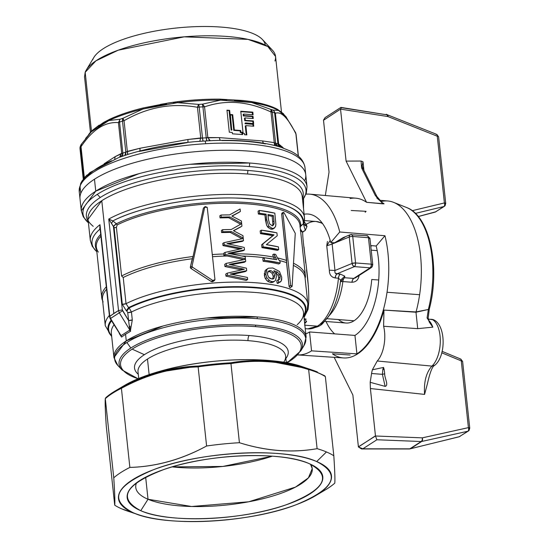 <?xml version="1.0" encoding="UTF-8"?>
<svg xmlns="http://www.w3.org/2000/svg" width="549" height="549" viewBox="0 0 549 549"><rect width="100%" height="100%" fill="white"/><g stroke="black" fill="none" stroke-linecap="round" stroke-linejoin="round"><path stroke-width="0.82" d="M319.868 492.927L319.868 492.927A119.332 36.412 173.9 0 0 334.773 483.161C335.137 480.389 334.815 471.255 333.819 455.766A119.332 36.412 173.9 0 0 326.442 451.951A119.332 36.412 173.9 0 0 317.102 448.677A119.332 36.412 -6.1 0 1 326.442 451.951L316.691 461.558A107.11 32.686 173.9 0 0 170.718 464.145A107.11 32.686 173.9 0 0 133.277 512.773C108.51 499.988 115.269 485.632 153.555 469.704C200.275 451.257 285.501 447.003 316.691 461.558C341.457 474.336 334.698 488.699 296.412 504.627C249.692 523.073 164.467 527.328 133.277 512.773L122.098 509.012A119.332 36.412 -6.1 0 1 114.72 505.197C115.084 502.479 114.768 493.345 113.76 477.802A119.332 36.412 -6.1 0 1 129.866 467.425C156.156 466.698 181.733 459.554 206.596 446.001A119.332 36.412 -6.1 0 1 239.419 442.714C266.025 451.127 291.917 453.117 317.102 448.677L308.641 369.525A119.332 36.412 -6.1 0 1 317.981 372.798A119.332 36.412 -6.1 0 1 325.358 376.614L324.631 375.729L311.791 369.882A118.749 36.234 173.9 0 0 308.229 368.77A118.749 36.234 -6.1 0 1 311.791 369.882A118.749 36.234 -6.1 0 1 317.377 371.982A118.749 36.234 173.9 0 0 311.791 369.882L301.929 366.588A107.378 32.768 173.9 0 0 160.637 371.083A107.378 32.768 -6.1 0 1 301.929 366.588C271.487 355.793 206.328 357.886 160.72 371.042A1.167 0.535 74.4 0 0 160.637 371.083A107.378 32.768 173.9 0 0 124.294 385.57A107.378 32.768 -6.1 0 1 160.637 371.083A1.167 0.535 -105.6 0 1 160.72 371.042A1.167 0.535 -105.6 0 1 160.816 371.035M325.358 376.614L333.819 455.766L325.358 376.614A119.332 36.412 173.9 0 0 317.981 372.798A119.332 36.412 173.9 0 0 308.641 369.525L317.102 448.677C291.883 453.049 265.991 451.058 239.419 442.714A119.332 36.412 173.9 0 0 206.596 446.001C181.698 459.499 156.122 466.643 129.866 467.425A119.332 36.412 173.9 0 0 113.76 477.802L105.305 398.649A119.332 36.412 -6.1 0 1 121.404 388.273L129.866 467.425L121.411 388.321C146.288 374.823 171.864 367.679 198.141 366.897L206.596 446.001L198.141 366.897C171.885 367.672 146.309 374.816 121.411 388.321L121.404 388.273A119.332 36.412 173.9 0 0 105.305 398.649L105.827 397.634A118.749 36.234 -6.1 0 1 115.345 390.874A118.749 36.234 -6.1 0 1 121.631 387.45L121.631 387.457C146.501 373.993 172.07 366.856 198.347 366.032A118.749 36.234 -6.1 0 1 230.559 362.807L230.957 363.562A119.332 36.412 173.9 0 0 198.141 366.849L198.347 366.032L198.141 366.849A119.332 36.412 -6.1 0 1 230.957 363.562L239.419 442.714L230.964 363.61C256.157 359.231 282.049 361.221 308.648 369.573C282.069 361.221 256.177 359.231 230.964 363.61L230.559 362.807A118.749 36.234 173.9 0 0 198.347 366.032L158.551 372.215M148.024 499.261L145.663 477.17L148.024 499.261A88.746 27.079 173.9 0 0 255.779 500.365A88.746 27.079 173.9 0 0 310.508 464.214L312.251 468.613L308.421 477.85L295.486 487.1L248.704 501.786L191.546 506.501L148.024 499.261L140.75 510.687L148.024 499.261A88.746 27.079 -6.1 0 1 135.768 487.478A88.746 27.079 -6.1 0 1 136.543 482.804A88.746 27.079 173.9 0 0 148.024 499.261M309.211 463.644A98.374 30.017 -6.1 0 1 316.622 467.7A98.374 30.017 -6.1 0 1 267.246 510.289A98.374 30.017 -6.1 0 1 140.75 510.687C168.447 523.52 242.452 520.527 286.153 504.799C325.083 489.818 332.769 476.1 309.211 463.644C281.513 450.804 207.515 453.803 163.815 469.532C124.884 484.513 117.198 498.231 140.75 510.687A98.374 30.017 -6.1 0 1 131.3 487.505A98.374 30.017 -6.1 0 1 213.232 458.346A98.374 30.017 -6.1 0 1 309.211 463.644M105.305 398.649L105.312 398.698C104.948 401.463 105.264 410.597 106.266 426.093L106.266 426.093C105.264 410.604 104.948 401.477 105.312 398.698L113.76 477.802C114.762 493.29 115.077 502.417 114.72 505.197L106.266 426.093L114.72 505.197A119.332 36.412 173.9 0 0 122.098 509.012A119.332 36.412 173.9 0 0 127.711 511.126A119.332 36.412 -6.1 0 1 122.098 509.012L133.277 512.773A107.11 32.686 173.9 0 0 138.314 514.667A107.11 32.686 173.9 0 0 315.503 495.733A107.11 32.686 173.9 0 0 316.691 461.558L326.442 451.951A119.332 36.412 -6.1 0 1 333.819 455.766C334.821 471.33 335.144 480.464 334.773 483.161A119.332 36.412 -6.1 0 1 325.118 490.031L315.503 495.733M139.233 379.036L121.631 387.45A118.749 36.234 173.9 0 0 115.345 390.874L105.827 397.634M272.311 456.171L222.77 466.451L172.173 466.876A86.152 26.29 173.9 0 0 272.311 456.171M106.259 426.038L106.259 426.045C105.339 412.676 105.017 403.481 105.312 398.45M265.256 45.087L265.256 45.087A87.023 26.558 173.9 0 0 182.316 27.45A87.023 26.558 173.9 0 0 92.788 59.587M120.204 388.184A107.378 32.768 -6.1 0 1 124.294 385.57L115.345 390.874M248.889 360.775L230.559 362.807C255.8 358.47 281.692 360.46 308.229 368.77L268.166 360.947M86.275 70.073L93.783 57.556A87.023 26.558 -6.1 0 1 175.92 28.061A87.023 26.558 -6.1 0 1 262.436 39.528L272.414 50.185A96.048 29.31 173.9 0 0 176.929 37.524A96.048 29.31 173.9 0 0 86.275 70.073A96.048 29.31 173.9 0 0 85.177 72.324L95.903 60.85L118.234 50.185L184.224 36.831L247.99 39.377L267.823 46.528L275.55 56.458L281.479 111.962M274.912 61.014A96.048 29.31 173.9 0 0 272.414 50.185M91.463 131.156L85.177 72.324L91.463 131.156M90.455 132.247L84.539 76.874L85.177 72.324M166.498 104.015L142.953 109.004L143.227 107.947A101.119 30.854 173.9 0 0 109.429 119.394A101.119 30.854 -6.1 0 1 143.227 107.947A4.66 1.798 -103.8 0 1 142.953 109.004A102.059 31.142 173.9 0 0 108.839 120.56A4.66 3.328 64.8 0 0 109.429 119.394L103.823 122.303L109.429 119.394L108.839 120.56L98.099 126.455M88.43 134.958A101.119 30.854 -6.1 0 1 91.992 130.628A4.66 4.138 -134.5 0 1 91.244 131.897A102.059 31.142 173.9 0 0 89.933 133.27A102.059 31.142 -6.1 0 1 91.244 131.897L91.992 130.628A101.119 30.854 173.9 0 0 88.43 134.958M89.679 133.558A102.059 31.142 173.9 0 0 89.357 133.935A102.059 31.142 -6.1 0 1 89.679 133.558L89.398 133.887M283.51 113.767L277.568 109.375A101.119 30.854 173.9 0 0 251.051 101.524L243.372 100.536L220.094 99.143A101.119 30.854 173.9 0 0 199.047 99.678A101.119 30.854 173.9 0 0 177.444 101.682L160.404 104.358M99.191 125.117L91.992 130.628L103.816 122.297M226.744 100.062L220.533 100.124L220.094 99.143A4.66 1.592 -89.4 0 0 220.533 100.124A102.059 31.142 173.9 0 0 199.294 100.659A102.059 31.142 173.9 0 0 177.492 102.684L177.444 101.682A101.119 30.854 -6.1 0 1 199.047 99.678A101.119 30.854 -6.1 0 1 220.094 99.143L243.372 100.529L251.051 101.524A101.119 30.854 -6.1 0 1 277.568 109.375A4.66 4.056 -61.6 0 0 278.549 110.445A102.059 31.142 173.9 0 0 251.785 102.519A4.66 2.937 99 0 1 251.051 101.524L251.785 102.519L234.464 100.426M143.227 107.947L168.056 103.047L177.444 101.682L177.492 102.684L173.388 103.068M94.092 129.365L91.244 131.897L85.562 138.458M197.667 106.561L197.462 107.288C172.05 102.69 147.578 107.165 124.047 120.718L122.99 118.241L142.96 109.025L122.99 118.241A107.782 32.892 173.9 0 0 120.066 119.229L108.839 120.56A102.059 31.142 -6.1 0 1 142.953 109.004L177.492 102.69A102.059 31.142 -6.1 0 1 199.294 100.659A102.059 31.142 -6.1 0 1 220.533 100.124L202.396 104.166A107.782 32.892 173.9 0 0 200.557 104.269A107.782 32.892 173.9 0 0 198.711 104.385L177.492 102.69L198.711 104.385L199.184 107.076A4.66 1.421 173.9 0 0 198.319 107.158A4.66 1.421 173.9 0 0 197.462 107.288L198.354 104.914M280.855 111.859L278.549 110.445L286.132 116.923M286.4 117.266L283.401 113.972M245.286 125.996L246.24 134.869L245.286 125.996L245.856 125.625L246.851 134.917L244.504 134.731L244.36 133.373L243.111 133.277L240.757 111.227L252.828 112.154L253.103 114.762L243.715 114.041L243.88 115.551L253 116.251L253.247 118.536L245.032 117.905L245.293 120.327L253.377 120.952L253.652 123.559L245.568 122.935L245.616 123.347L253.487 123.95L253.727 126.229L245.856 125.625L245.286 125.996M252.917 124.314L253.116 126.188L252.917 124.314L253.487 123.95L252.917 124.314L245.046 123.71L252.917 124.314M244.998 123.305L245.046 123.71L245.616 123.347L245.046 123.71L244.998 123.305L245.568 122.935L244.998 123.305M252.808 121.315L253.041 123.511L252.808 121.315L253.377 120.952L252.808 121.315L244.724 120.698L252.808 121.315M244.463 118.268L244.724 120.698L245.293 120.327L244.724 120.698L244.463 118.268L245.032 117.905L244.463 118.268M252.437 116.621L252.636 118.488L252.437 116.621L253 116.251L252.437 116.621L243.31 115.921L252.437 116.621M243.145 114.405L243.31 115.921L243.88 115.551L243.31 115.921L243.145 114.405L243.715 114.041L243.145 114.405M252.259 112.518L252.492 114.714L252.259 112.518L252.828 112.154L252.259 112.518L240.798 111.639L252.259 112.518M232.138 115.064L233.778 130.381L240.153 130.868L240.332 132.563L241.841 132.673L242.04 134.546L241.841 132.673L242.411 132.309L242.658 134.594L232.419 133.805L232.275 132.446L229.304 132.213L226.95 110.164L229.633 110.37L231.705 129.811L230.36 114.515L232.707 114.693L234.348 130.017L233.778 130.381L232.138 115.064L232.707 114.693L230.402 114.926L232.138 115.064M231.143 130.182L232.001 129.832L231.143 130.182L231.705 129.811L231.143 130.182L229.063 110.74L231.143 130.182M226.991 110.582L229.633 110.37L226.991 110.582M296.048 134.436A4.66 1.421 173.9 0 0 296.069 134.237A4.66 1.421 173.9 0 0 296.055 134.169A4.66 1.421 173.9 0 0 295.904 133.915C288.101 117.973 281.26 111.09 275.385 113.272L273.203 110.109L278.549 110.466L273.203 110.109A107.782 32.892 173.9 0 0 270.911 109.429L251.785 102.526A102.059 31.142 -6.1 0 1 278.549 110.445L286.352 117.28M122.99 118.241L124.047 120.718A4.66 1.421 173.9 0 0 123.237 120.897A4.66 1.421 173.9 0 0 122.502 121.109L122.99 118.241A4.66 2.56 71.7 0 0 122.502 121.109A109.148 33.304 173.9 0 0 119.545 122.104A4.66 2.683 -109.2 0 1 120.066 119.229A107.782 32.892 -6.1 0 1 122.99 118.241M119.579 120.519L119.545 122.104A4.66 1.421 173.9 0 0 118.927 122.358A4.66 1.421 173.9 0 0 118.433 122.626L120.066 119.229L118.433 122.626C105.003 121.576 92.541 129.605 81.026 146.72L81.485 144.092L81.026 146.72A4.66 1.421 173.9 0 0 80.676 147.002A4.66 1.421 173.9 0 0 80.477 147.283L81.115 144.579A4.66 4.371 23.3 0 1 81.128 144.559M81.225 144.401L91.251 131.911L108.832 120.567L120.066 119.229M81.266 144.346L80.785 145.19A4.66 4.371 23.3 0 0 80.477 147.283A109.148 33.304 173.9 0 0 80.236 147.88A109.148 33.304 173.9 0 0 80.024 148.477A4.66 4.392 -162 0 1 80.202 146.741L80.785 145.19M80.209 146.741L80.024 148.477A4.66 1.421 173.9 0 0 80.003 148.669A4.66 1.421 173.9 0 0 80.017 148.745A4.66 1.421 -6.1 0 1 80.003 148.669A4.66 1.421 -6.1 0 1 80.024 148.477A109.148 33.304 -6.1 0 1 80.236 147.88A109.148 33.304 -6.1 0 1 80.477 147.283A4.66 1.421 -6.1 0 1 80.676 147.002A4.66 1.421 -6.1 0 1 81.026 146.72C92.52 129.626 104.989 121.59 118.433 122.626A4.66 1.421 -6.1 0 1 118.927 122.358A4.66 1.421 -6.1 0 1 119.545 122.104A109.148 33.304 -6.1 0 1 122.502 121.109A4.66 1.421 -6.1 0 1 123.237 120.897A4.66 1.421 -6.1 0 1 124.047 120.718C147.537 107.179 172.009 102.697 197.462 107.288A4.66 1.421 -6.1 0 1 198.319 107.158A4.66 1.421 -6.1 0 1 199.184 107.076A4.66 0.597 -93.7 0 0 198.711 104.385A107.782 32.892 -6.1 0 1 200.557 104.269A107.782 32.892 -6.1 0 1 202.396 104.166L220.54 100.138L251.765 102.519L270.911 109.429A107.782 32.892 -6.1 0 1 273.203 110.109L275.385 113.272A4.66 1.421 173.9 0 0 275.07 113.053A4.66 1.421 173.9 0 0 274.617 112.868L274.171 111.31M273.203 110.109A4.66 3.623 107.2 0 1 274.617 112.868A4.66 1.421 -6.1 0 1 275.07 113.053A4.66 1.421 -6.1 0 1 275.385 113.272L278.659 143.948L283.6 148.189L278.659 143.948L275.385 113.272C281.253 111.083 288.088 117.966 295.904 133.915L298.272 156.067L295.904 133.915A4.66 1.421 -6.1 0 1 296.055 134.169A4.66 1.421 -6.1 0 1 296.069 134.237L295.527 132.508M278.659 143.948L281.225 147.386L280.182 147.05L277.924 143.845A109.148 33.304 173.9 0 0 275.605 143.159L272.297 112.181A109.148 33.304 -6.1 0 1 274.617 112.868L277.924 143.845L278.659 143.948L277.924 143.845L274.617 112.868A109.148 33.304 173.9 0 0 272.297 112.181A4.66 3.527 -74.2 0 0 270.911 109.429L272.297 112.181A4.66 1.421 173.9 0 0 271.686 112.051A4.66 1.421 173.9 0 0 270.973 111.962L270.911 109.429L270.973 111.962C247.887 101.194 225.749 99.493 204.557 106.863L204.235 106.218M240.901 132.192L242.411 132.309L240.332 132.563L240.901 132.192L240.332 132.563L240.153 130.868L240.723 130.504L240.901 132.192L240.723 130.504L240.153 130.868L233.778 130.381L234.348 130.017L240.723 130.504L234.348 130.017L232.707 114.693L230.36 114.515L231.705 129.811L229.633 110.37L226.95 110.164L229.304 132.213L232.275 132.446L232.419 133.805L242.658 134.594L242.411 132.309L240.901 132.192M202.993 104.605L204.557 106.863A4.66 1.421 173.9 0 0 203.761 106.829A4.66 1.421 173.9 0 0 202.917 106.849L202.396 104.166A4.66 0.748 86.9 0 1 202.917 106.849A109.148 33.304 173.9 0 0 201.051 106.959A109.148 33.304 173.9 0 0 199.184 107.076L202.499 138.053L200.742 137.964L197.462 107.288L200.742 137.964L187.971 139.473L139.926 148.264L187.971 139.473L202.499 138.053L199.184 107.076A109.148 33.304 -6.1 0 1 201.051 106.959A109.148 33.304 -6.1 0 1 202.917 106.849A4.66 1.421 -6.1 0 1 203.761 106.829A4.66 1.421 -6.1 0 1 204.557 106.863C225.714 99.493 247.853 101.194 270.973 111.962A4.66 1.421 -6.1 0 1 271.686 112.051A4.66 1.421 -6.1 0 1 272.297 112.181L275.605 143.159L274.253 142.644L270.973 111.962L274.253 142.644L262.69 140.949A4.66 2.299 -85.6 0 0 263.348 143.179M139.933 150.845L139.906 150.975A4.66 1.057 79.6 0 0 139.926 148.264L127.327 151.4L124.047 120.718L127.327 151.4L125.81 152.08L122.502 121.109L125.81 152.08A109.148 33.304 173.9 0 0 122.852 153.082L119.545 122.104L122.852 153.082L121.706 153.301L118.433 122.626L121.706 153.301L115.16 156.657L104.09 163.787L115.16 156.657L122.852 153.082A109.148 33.304 -6.1 0 1 125.81 152.08L139.926 148.264L139.995 150.302M188.039 141.477A4.66 1.057 -100.4 0 1 187.971 142.074M114.858 158.819A4.66 3.788 -122.8 0 1 114.727 159.08L115.16 156.657M84.306 177.402L81.026 146.72L84.306 177.402L83.784 178.253L80.477 147.283L83.784 178.253A109.148 33.304 173.9 0 0 83.572 178.782A109.148 33.304 -6.1 0 1 83.784 178.253L87.216 174.857L84.368 177.807L84.306 177.402M83.304 179.132L80.024 148.477L83.304 179.132M220.101 140.16A4.66 2.299 94.4 0 1 219.744 139.59M213.691 140.523L206.952 140.908L206.225 137.826L219.223 137.614L262.69 140.949L219.223 137.614L207.831 137.545L204.557 106.863L207.831 137.545L206.225 137.826L202.917 106.849L206.225 137.826A109.148 33.304 173.9 0 0 204.365 137.936A109.148 33.304 173.9 0 0 202.499 138.053L203.144 141.134L199.774 141.319L200.742 137.964L199.774 141.319L195.828 141.594M243.111 133.277L244.36 133.373L244.504 134.731L246.851 134.917L245.856 125.625L253.727 126.229L253.487 123.95L245.616 123.347L245.568 122.935L253.652 123.559L253.377 120.952L245.293 120.327L245.032 117.905L253.247 118.536L253 116.251L243.88 115.551L243.715 114.041L253.103 114.762L252.828 112.154L240.757 111.227L243.111 133.277M149.143 374.603L147.482 359.039A74.218 22.646 -6.1 0 1 248.045 340.641A74.218 22.646 -6.1 0 1 285.617 356.095A74.218 22.646 173.9 0 0 248.045 340.641A74.218 22.646 173.9 0 0 147.482 359.039L149.143 374.603M138.019 371.865A74.218 22.646 -6.1 0 1 147.482 359.039A74.218 22.646 173.9 0 0 138.019 371.865L138.725 378.494M187.902 142.356L187.971 139.473M187.195 142.63L139.151 151.421M129.873 153.809L127.663 154.509L127.327 151.4L127.766 153.446M121.151 155.683L119.407 157.309L121.803 156.492A111.474 34.017 -6.1 0 1 124.822 155.47L127.663 154.509L124.822 155.47L125.81 152.08A4.66 2.56 -108.3 0 1 124.822 155.47A111.474 34.017 173.9 0 0 121.803 156.492A4.66 2.683 70.8 0 0 122.852 153.082L121.803 156.492L119.407 157.309L121.706 153.301M111.591 160.754C100.076 165.757 91.916 171.013 87.119 176.524M82.666 180.978L81.897 182.199M282.117 146.707L282.378 147.763M274.5 144.703L274.253 142.644L275.605 143.159L277.815 146.35A111.474 34.017 -6.1 0 1 280.182 147.05A111.474 34.017 173.9 0 0 277.815 146.35A4.66 3.527 105.8 0 1 275.605 143.159A109.148 33.304 -6.1 0 1 277.924 143.845A4.66 3.623 -72.8 0 0 280.182 147.05L281.273 147.407L279.695 146.24M263.232 142.96L262.69 140.949L274.253 142.644L275.44 145.705L277.815 146.35L275.79 145.794M265.435 143.9C252.842 141.567 238.348 140.448 221.968 140.558M219.223 137.614L220.286 140.366M207.831 137.545L210.198 140.695L208.757 139.638M195.636 141.608L203.144 141.134A111.474 34.017 -6.1 0 1 205.052 141.018A111.474 34.017 -6.1 0 1 206.952 140.908A111.474 34.017 173.9 0 0 205.052 141.018A111.474 34.017 173.9 0 0 203.144 141.134A4.66 0.597 86.3 0 1 202.499 138.053A109.148 33.304 -6.1 0 1 204.365 137.936A109.148 33.304 -6.1 0 1 206.225 137.826A4.66 0.748 -93.1 0 0 206.952 140.908L213.863 140.517M249.102 335.528A4.66 2.299 -85.6 0 0 248.045 340.641A4.66 2.299 94.4 0 1 249.102 335.528A77.285 23.58 -6.1 0 1 285.871 358.49A77.285 23.58 173.9 0 0 249.102 335.528A77.285 23.58 173.9 0 0 144.38 354.695A77.285 23.58 -6.1 0 1 249.102 335.528M138.273 374.26A77.285 23.58 -6.1 0 1 144.38 354.695A77.285 23.58 173.9 0 0 138.273 374.26M283.668 362.265A74.218 22.646 173.9 0 0 285.617 356.095L286.324 362.717M127.663 154.509L130.01 153.768M205.052 141.018A4.076 0.59 86.6 0 1 205.649 143.714A113.513 34.635 173.9 0 0 79.996 186.269A113.513 34.635 173.9 0 0 79.241 191.649A113.513 34.635 -6.1 0 1 79.996 186.269A113.513 34.635 -6.1 0 1 205.649 143.714A4.076 0.59 -93.4 0 0 205.052 141.018M304.99 180.072A113.513 34.635 173.9 0 0 305.745 174.692L304.983 167.527A113.513 34.635 173.9 0 0 205.649 143.714A113.513 34.635 -6.1 0 1 304.983 167.527C303.837 160.569 299.006 155.093 290.483 151.085L281.218 147.379M289.604 361.221A90.818 27.711 -6.1 0 1 286.955 362.834A90.818 27.711 173.9 0 0 289.604 361.221L286.283 362.333L289.604 361.221A90.818 27.711 173.9 0 0 255.21 326.607A90.818 27.711 -6.1 0 1 289.604 361.221M138.135 378.741A90.818 27.711 -6.1 0 1 132.144 349.123L144.38 354.695L132.144 349.123A90.818 27.711 -6.1 0 1 255.21 326.607A2.91 1.441 -85.6 0 0 255.779 325.159A92.211 28.136 -6.1 0 1 300.79 350.893A92.211 28.136 173.9 0 0 255.779 325.159A2.91 1.441 94.4 0 1 255.21 326.607A90.818 27.711 173.9 0 0 132.144 349.123A90.818 27.711 173.9 0 0 138.135 378.741M138.959 173.676L95.752 191.155L94.476 179.2A113.513 34.635 -6.1 0 1 219.737 150.337A113.513 34.635 -6.1 0 1 305.745 174.692A113.513 34.635 173.9 0 0 219.737 150.337A113.513 34.635 173.9 0 0 94.476 179.2A113.513 34.635 173.9 0 0 80.765 193.44L79.996 186.269L80.765 193.44A113.513 34.635 173.9 0 0 80.01 198.82A113.513 34.635 -6.1 0 1 80.765 193.44A113.513 34.635 -6.1 0 1 94.476 179.2L95.752 191.155L81.293 210.802M111.33 333.071A96.631 29.488 -6.1 0 1 113.986 324.871A96.631 29.488 173.9 0 0 111.33 333.071L113.952 357.584A96.631 29.488 -6.1 0 1 126.27 340.881L113.952 357.584L117.781 365.387A96.102 29.323 -6.1 0 1 126.894 342.501A96.102 29.323 173.9 0 0 117.781 365.387L122.091 369.992A92.211 28.136 -6.1 0 1 130.834 348.025A92.211 28.136 -6.1 0 1 255.779 325.159A92.211 28.136 173.9 0 0 130.834 348.025L126.894 342.501A96.102 29.323 -6.1 0 1 257.117 318.667A96.102 29.323 -6.1 0 1 304.029 345.486A96.102 29.323 173.9 0 0 257.117 318.667A96.102 29.323 173.9 0 0 126.894 342.501L130.834 348.025A92.211 28.136 173.9 0 0 122.091 369.992L138.08 378.762M272.18 216.34L272.908 224.342L272.229 225.927L272.908 224.342L272.18 216.34A102.409 31.252 173.9 0 0 268.07 215.51A102.409 31.252 -6.1 0 1 272.18 216.34L273.388 215.565L272.18 216.34M269.408 271.549L272.009 273.182L273.258 276.339L272.647 279.125L273.258 276.339L272.009 273.182L269.408 271.549L267.816 271.707L269.408 271.549L270.849 270.623L269.408 271.549M302.403 198.155A113.513 34.635 173.9 0 0 302.705 197.805A113.513 34.635 -6.1 0 1 302.403 198.155M118.653 157.577L89.823 172.606L82.268 180.594L80.682 183.448L79.241 191.649L81.286 210.775A113.513 34.635 -6.1 0 1 95.752 191.155A113.513 34.635 -6.1 0 1 249.569 163.005A4.66 2.299 94.4 0 1 249.232 166.553A112.147 34.223 -6.1 0 1 302.581 199.884A112.147 34.223 173.9 0 0 249.232 166.553A4.66 2.299 -85.6 0 0 249.569 163.005A113.513 34.635 -6.1 0 1 307.021 186.646A113.513 34.635 173.9 0 0 249.569 163.005L190.27 164.288M121.549 337.065L119.277 333.538L121.549 337.065L121.055 335.672L121.549 337.065L125.563 334.245L121.549 337.065M120.972 335.72L110.205 318.681L110.541 318.447L121.055 335.672L129.818 330.024L119.298 312.8L122.633 310.755L128.583 320.506L129.818 330.024L130.038 326.216M273.429 225.152L274.109 223.567L273.388 215.565A104.777 31.972 173.9 0 0 267.96 214.508L268.543 219.977L269.689 223.958L271.879 225.495L269.689 223.958L268.543 219.977L267.96 214.508A104.777 31.972 -6.1 0 1 273.388 215.565L273.965 220.979L272.764 221.755L273.965 220.979L274.109 223.567L272.908 224.342L274.109 223.567L273.429 225.152L271.879 225.495L272.935 225.447M268.708 271.048L267.692 272.304L267.425 274.39L268.626 277.211L271.631 278.94L274.088 278.199L271.631 278.94L269.813 278.274L268.633 277.211L267.425 274.39L268.125 271.577L269.25 270.781L270.849 270.623L273.457 272.249L272.009 273.182L273.457 272.249L274.713 275.399L273.258 276.339L274.713 275.399L274.095 278.185L272.647 279.125L273.594 278.638M249.232 166.553A112.147 34.223 173.9 0 0 97.269 194.36A112.147 34.223 173.9 0 0 88.423 222.77A112.147 34.223 -6.1 0 1 97.269 194.36L100.268 197.496A109.052 33.276 173.9 0 0 88.279 221.419A109.052 33.276 -6.1 0 1 100.268 197.496L97.269 194.36A112.147 34.223 -6.1 0 1 249.232 166.553M126.819 311.098L129.132 307.955L131.444 311.997L127.739 312.587L126.819 311.098L127.739 312.587A2.91 0.885 173.9 0 0 129.729 312.491A2.91 0.885 173.9 0 0 131.444 311.997L132.295 319.916A2.91 0.885 -6.1 0 1 130.58 320.41A2.91 0.885 -6.1 0 1 128.583 320.506L127.739 312.587L128.583 320.506L132.295 319.916L131.444 311.997L129.132 307.955L126.819 311.098L126.277 310.734L126.819 311.098M130.662 331.136L130.285 331.431L129.818 330.024L130.285 331.431L125.563 334.245L130.285 331.431L132.295 319.916M163.053 326.003L126.27 340.881A96.631 29.488 -6.1 0 1 257.207 316.924A2.91 1.441 94.4 0 1 257.117 318.667A2.91 1.441 -85.6 0 0 257.207 316.924A96.631 29.488 -6.1 0 1 306.122 337.045A96.631 29.488 173.9 0 0 257.207 316.924L206.726 318.015M111.619 335.727A98.957 30.195 -6.1 0 1 111.522 320.836A98.957 30.195 173.9 0 0 111.619 335.727M222.592 229.688A104.777 31.972 -6.1 0 1 231.211 229.537L241.677 223.656L241.944 226.167L233.414 230.697L242.96 235.651L243.221 238.081L231.431 231.623A104.777 31.972 173.9 0 0 222.819 231.781L222.592 229.688L222.819 231.781L231.431 231.623L243.221 238.081L242.96 235.651L233.414 230.697L241.944 226.167L241.677 223.656L231.211 229.537L222.592 229.688L221.377 230.477L222.592 229.688M275.447 226.867L275.879 224.328L274.823 213.142L259.224 210.459L258.057 211.214L258.359 214.021L259.526 213.266L258.359 214.021A102.409 31.252 -6.1 0 1 264.927 214.961L266.107 214.199L264.927 214.961L265.51 220.403L266.69 219.641L265.51 220.403L266.594 225.159L267.583 226.874L268.742 226.078L267.562 226.84L266.594 225.159L264.927 214.961L258.359 214.021L258.057 211.214L259.224 210.459A104.777 31.972 -6.1 0 1 274.823 213.142L275.879 224.328L275.523 226.675L273.622 228.405L272.249 228.405L268.742 226.078L266.69 219.641L266.107 214.199A104.777 31.972 173.9 0 0 259.526 213.266L259.224 210.459L259.526 213.266L266.107 214.199L266.69 219.641L268.742 226.078L272.249 228.405L271.055 229.173L267.583 226.874L268.653 227.979M261.331 230.182A104.777 31.972 -6.1 0 1 276.929 232.865L277.238 235.747L266.354 244.655A104.777 31.972 -6.1 0 1 278.425 246.878L278.714 249.569A104.777 31.972 173.9 0 0 263.115 246.885L262.806 244.003L274.04 234.862A104.777 31.972 173.9 0 0 261.619 232.872L261.331 230.182L261.619 232.872L274.04 234.862L262.806 244.003L263.115 246.885L278.714 249.569L277.499 250.351L261.948 247.633L263.115 246.885L261.948 247.633L261.64 244.751L274.04 234.862L272.839 235.638L260.452 233.62L261.619 232.872L260.452 233.62L260.164 230.93L261.331 230.182L260.164 230.93L260.452 233.62A102.409 31.252 -6.1 0 1 272.839 235.638L261.64 244.751L261.948 247.633A102.409 31.252 -6.1 0 1 277.499 250.351L278.714 249.569L278.425 246.878L266.354 244.655L277.238 235.747L276.929 232.865L261.331 230.182M221.027 215.03A104.777 31.972 -6.1 0 1 229.64 214.879L240.112 208.997L240.38 211.509L231.843 216.038L241.395 220.993L241.649 223.422L229.866 216.965A104.777 31.972 173.9 0 0 221.247 217.116L221.027 215.03L221.247 217.116L229.866 216.965L241.649 223.422L241.395 220.993L231.843 216.038L240.38 211.509L240.112 208.997L229.64 214.879L221.027 215.03L219.813 215.812L221.027 215.03M289.097 286.503L290.654 285.377L289.083 286.393L281.658 213.993L282.934 213.17L290.654 285.377L291.883 286.702L292.137 286.159L295.266 233.346L284.114 212.82L295.266 233.346L292.137 286.159L290.654 285.377L282.934 213.17L284.114 212.82L283.188 212.346L282.934 213.17L281.658 213.993L281.953 213.149M226.195 263.41L245.485 259.252L245.712 261.386L229.187 264.357L246.432 268.166L246.7 270.678L230.223 274.061L247.421 277.417L247.647 279.503L227.451 275.173L227.238 273.155L244.298 269.298L226.428 265.558L226.195 263.41L224.706 264.371L226.195 263.41L226.428 265.558L224.932 266.519L224.706 264.371L224.932 266.519L226.428 265.558L242.006 268.777L240.565 269.703L224.932 266.519L240.565 269.703L242.006 268.777L244.298 269.298L227.238 273.155L225.749 274.116L227.238 273.155L227.451 275.173L225.962 276.133L225.749 274.116L225.962 276.133L227.451 275.173L247.647 279.503L246.22 280.422L225.962 276.133L246.22 280.422L247.647 279.503L247.421 277.417L230.223 274.061L237.216 272.736L235.761 273.67L232.44 274.39L235.761 273.67L237.216 272.736L246.7 270.678L245.273 271.597L235.761 273.67L245.273 271.597L246.7 270.678L246.432 268.166L229.187 264.357L233.27 263.616L231.177 264.687L233.27 263.616L245.712 261.386L244.278 262.305L231.802 264.556L244.278 262.305L245.712 261.386L245.485 259.252L226.195 263.41M272.524 282.467L270.602 282.563L272.043 281.637L270.602 282.563L267.699 281.294L269.134 280.367L267.699 281.294L265.414 278.659L266.841 277.732L265.414 278.659L265.098 278.014L264.337 275.152L265.764 274.232L264.337 275.152L265.455 270.28L267.061 269.154L265.764 274.232L266.841 277.732L269.731 280.772L272.043 281.637L274.177 281.465L275.523 280.415L276.435 276.236L275.625 273.278L273.827 270.698L277.458 272.098L279.516 274.418L280.23 276.717L279.729 279.153L278.247 279.812L278.672 282.426L280.333 282.008L281.191 281.088L281.719 277.211L279.475 271.494L272.812 267.987L279.475 271.494L281.719 277.211L281.664 279.777L281.013 281.363L278.672 282.426L278.247 279.812L279.729 279.153L280.23 276.717L279.516 274.418L277.458 272.091L273.827 270.698L275.632 273.278L276.435 276.236L275.543 280.388L274.177 281.465L272.043 281.637L269.731 280.772L266.841 277.732L265.764 274.232L266.903 269.339L268.509 268.18L265.627 270.081L267.768 268.557M274.088 278.199L274.713 275.399L273.457 272.249L270.849 270.623L268.962 270.904M223.978 242.658L243.262 238.506L243.495 240.64L226.97 243.612L244.216 247.421L244.483 249.932L228.007 253.315L245.204 256.664L245.43 258.757L225.234 254.42L225.021 252.41L242.075 248.553L224.212 244.806L223.978 242.658L224.212 244.806L242.075 248.553L225.021 252.41L225.234 254.42L223.848 255.319L223.807 253.192L225.021 252.41L223.807 253.192L223.848 255.319L225.234 254.42L245.43 258.757L244.298 259.485L245.43 258.757L245.204 256.664L228.007 253.315L244.483 249.932L244.216 247.421L226.97 243.612L243.495 240.64L243.262 238.506L223.978 242.658L222.764 243.44L223.978 242.658M264.556 260.336L264.275 257.735A104.777 31.972 -6.1 0 1 276.655 259.718L273.855 254.077A104.777 31.972 -6.1 0 1 275.66 254.427L277.815 258.606L280.031 261.358L280.21 263.033A104.777 31.972 173.9 0 0 264.556 260.336L263.122 261.255L262.847 258.654L264.275 257.735L262.847 258.654L263.122 261.255L264.556 260.336L280.21 263.033L280.031 261.358L277.815 258.606L275.66 254.427L273.855 254.077L275.118 257.007L273.841 257.824L272.661 254.846L273.855 254.077L272.661 254.846L273.841 257.824L275.118 257.007L276.655 259.718L264.275 257.735L264.556 260.336M212.36 281.761L212.93 281.527L211.283 281.527L212.861 280.512L211.283 281.527L190.771 268.358L192.541 267.219L190.771 268.358L190.283 267.349L192.061 266.203L190.283 267.349L193.056 256.486L203.404 208.092L204.702 207.261L192.061 266.203L192.541 267.219L212.861 280.512L214.46 280.553L214.961 279.565L207.241 207.357L214.961 279.565L212.861 280.512L192.541 267.219L192.061 266.203L204.702 207.261L207.241 207.357L205.196 206.561L203.404 208.092L205.196 206.568M99.753 229.338A106.328 32.446 173.9 0 0 96.83 251.703A106.328 32.446 -6.1 0 1 99.753 229.338L100.261 230.134L99.753 229.338L99.987 224.706L109.766 316.21A2.91 0.885 173.9 0 0 109.505 316.636L113.828 313.452L101.778 200.708A107.693 32.858 -6.1 0 1 247.702 174.006A107.693 32.858 -6.1 0 1 302.218 196.432A107.693 32.858 173.9 0 0 247.702 174.006A4.66 2.299 94.4 0 1 248.038 170.458A109.052 33.276 -6.1 0 1 302.437 198.532A109.052 33.276 173.9 0 0 248.038 170.458A109.052 33.276 173.9 0 0 100.268 197.496A109.052 33.276 -6.1 0 1 248.038 170.458A4.66 2.299 -85.6 0 0 247.702 174.006A107.693 32.858 173.9 0 0 101.778 200.708A107.693 32.858 173.9 0 0 88.053 219.319L101.778 200.708L113.828 313.452L118.529 310.562L122.345 309.917L122.633 310.755L119.298 312.8L129.818 330.024L121.055 335.672L110.541 318.447L119.298 312.8L118.529 310.562L119.298 312.8L110.541 318.447L109.766 316.21L110.541 318.447M128.583 320.506L122.345 309.917L113.403 226.284L114.11 227.622L122.297 304.276L126.277 310.734L128.59 307.598L129.132 307.955A98.957 30.195 -6.1 0 1 255.319 287.861A98.957 30.195 -6.1 0 1 303.782 315.188A98.957 30.195 173.9 0 0 255.319 287.861A98.957 30.195 173.9 0 0 129.132 307.955L128.59 307.598L126.277 310.734L122.297 304.276L114.11 227.622L108.75 219.058L112.833 220.911L111.543 223.518L112.833 220.911L116.244 223.642L113.403 226.284L116.374 223.779L113.533 226.421L116.374 223.779A103.233 31.499 -6.1 0 1 232.001 201.902A103.233 31.499 -6.1 0 1 300.722 225.845A4.66 4.426 4.1 0 0 300.138 226.71M297.181 324.72A96.631 29.488 173.9 0 0 303.501 312.532A96.631 29.488 173.9 0 0 254.585 292.411A96.631 29.488 173.9 0 0 131.444 311.997A96.631 29.488 -6.1 0 1 254.585 292.411A96.631 29.488 -6.1 0 1 303.501 312.532L306.122 337.045L304.029 345.486L300.79 350.893L287.01 362.848M126.27 340.881L125.563 334.245M110.205 318.681L109.505 316.636L100.048 228.158M102.615 300.783L102.368 300.152A102.409 31.252 -6.1 0 1 106.314 286.763A102.409 31.252 173.9 0 0 101.737 297.599L96.329 247.016A102.409 31.252 -6.1 0 1 100.906 236.187A102.409 31.252 173.9 0 0 98.353 252.108M96.638 249.912A103.233 31.499 -6.1 0 1 100.714 234.389A103.233 31.499 173.9 0 0 96.638 249.912M111.715 336.633L105.271 325.674A101.867 31.087 -6.1 0 1 109.375 315.407A101.867 31.087 173.9 0 0 105.271 325.674L102.478 299.493A101.867 31.087 -6.1 0 1 106.575 289.227A101.867 31.087 173.9 0 0 103.109 302.032M111.667 336.187A99.541 30.373 -6.1 0 1 111.152 320.239A99.541 30.373 173.9 0 0 111.667 336.187M239.714 249.033L238.616 248.786L239.789 248.024L238.616 248.786L222.99 245.588L224.212 244.806L222.99 245.588L222.764 243.44L222.99 245.588L239.714 249.033M242.329 241.388L243.495 240.64L242.329 241.388L229.859 243.639L231.047 242.871L228.617 243.88L242.329 241.388M243.324 250.68L244.483 249.932L243.324 250.68L233.812 252.753L234.999 251.991L233.812 252.753L229.873 253.583L243.324 250.68M242.253 238.698L243.221 238.081L242.253 238.698M242.054 238.829L230.244 232.392L231.431 231.623L230.244 232.392L221.604 232.563L222.819 231.781L221.604 232.563L221.377 230.477L221.604 232.563A102.409 31.252 -6.1 0 1 230.244 232.392L242.054 238.829M240.778 226.922L233.613 230.786L240.778 226.922M273.574 228.583L274.445 228.061M273.622 228.405L272.441 229.173L271.055 229.173L272.249 228.405L273.622 228.405M240.489 224.17L241.649 223.422L240.489 224.17L228.679 217.727L229.866 216.965L228.679 217.727L220.032 217.898L221.247 217.116L220.032 217.898L219.813 215.812L220.032 217.898A102.409 31.252 -6.1 0 1 228.679 217.727L240.489 224.17M239.213 212.257L232.049 216.128L239.213 212.257M111.509 223.477L113.403 226.284L122.345 309.917L118.529 310.562L108.75 219.058A107.693 32.858 -6.1 0 1 234.999 194.456A107.693 32.858 -6.1 0 1 304.475 217.582L303.954 223.985L307.001 226.517L305.333 230.367L303.329 223.8C303.432 208.387 280.608 199.788 234.855 198.011A106.328 32.446 -6.1 0 1 303.329 223.8L303.748 222.716L303.329 223.8L300.008 226.977A102.409 31.252 173.9 0 0 231.843 203.233A102.409 31.252 173.9 0 0 117.17 224.918L116.374 223.779L117.163 224.918L116.409 227.471L114.11 227.622A2.91 0.885 173.9 0 0 116.114 227.526A2.91 0.885 173.9 0 0 116.409 227.471L121.597 275.996A102.409 31.252 -6.1 0 1 193.056 256.486L192.267 258.737A101.867 31.087 173.9 0 0 123.223 277.499L121.597 275.996L123.223 277.499L126.023 303.679A2.91 0.885 -6.1 0 1 124.3 304.18A2.91 0.885 -6.1 0 1 122.297 304.276L126.023 303.7M227.238 255.999L223.848 255.319L227.238 255.999A101.867 31.087 173.9 0 0 212.518 256.692A101.867 31.087 -6.1 0 1 227.238 255.999L243.996 259.677L227.238 255.999M274.418 259.423L273.841 257.824L274.418 259.423M291.883 286.702L289.81 287.683M241.409 269.895L240.565 269.703L241.409 269.895M276.929 273.869L278.034 275.372L278.748 277.67L278.254 280.107L278.748 277.67L280.23 276.717L278.748 277.67L278.034 275.372L279.516 274.418L278.034 275.372L275.989 273.045L277.458 272.098L275.989 273.045L275.118 272.517L275.989 273.038M279.729 279.153L279.379 279.455M278.247 279.812L276.778 280.759L278.247 279.812M280.333 282.008L277.204 283.373L276.778 280.759L277.204 283.373L278.672 282.426L277.204 283.373L278.446 283.174M272.812 267.987L268.509 268.18M274.177 281.465L273.23 282.138M278.714 263.994L280.21 263.033L278.714 263.994A101.867 31.087 173.9 0 0 263.122 261.255A101.867 31.087 -6.1 0 1 278.714 263.994M281.658 213.993L286.626 260.487A102.409 31.252 173.9 0 0 277.396 257.92A102.409 31.252 -6.1 0 1 286.626 260.487L286.544 262.621A101.867 31.087 173.9 0 0 279.194 260.494A101.867 31.087 -6.1 0 1 286.544 262.621L289.083 286.393L290.153 287.772M231.225 253.803A102.409 31.252 -6.1 0 1 273.615 257.124A102.409 31.252 173.9 0 0 231.225 253.803M264.268 257.742A101.867 31.087 173.9 0 0 242.486 256.04A101.867 31.087 -6.1 0 1 264.268 257.742M212.291 254.571A102.409 31.252 -6.1 0 1 223.889 253.967A102.409 31.252 173.9 0 0 212.291 254.571M128.576 307.591L128.59 307.598A99.541 30.373 -6.1 0 1 255.47 287.353A99.541 30.373 -6.1 0 1 303.83 315.648A99.541 30.373 173.9 0 0 255.47 287.353A99.541 30.373 173.9 0 0 128.59 307.598L126.023 303.679L123.223 277.499A101.867 31.087 -6.1 0 1 192.267 258.737L190.283 267.349M304.839 325.07A2.91 0.885 173.9 0 0 304.894 324.864A2.91 0.885 173.9 0 0 304.798 324.679L304.633 325.296M300.399 229.132L302.623 232.193L305.333 230.367L303.329 223.8L300.722 225.845L300.221 227.458L300.722 225.845A103.233 31.499 173.9 0 0 232.001 201.902A103.233 31.499 173.9 0 0 116.374 223.779L112.833 220.911A106.328 32.446 -6.1 0 1 234.855 198.011C192.102 196.967 139.652 206.815 112.833 220.911L108.75 219.058L118.529 310.562L109.766 316.21L99.987 224.706A107.693 32.858 173.9 0 0 90.317 240.469A107.693 32.858 -6.1 0 1 99.987 224.706L99.788 225.344M101.737 297.599A102.409 31.252 173.9 0 0 102.608 300.715M304.331 221.652L307.001 226.517L305.333 230.367L302.204 232.062M203.418 208.037L193.056 256.486A102.409 31.252 173.9 0 0 121.597 275.996L116.409 227.471L117.17 224.925A102.409 31.252 -6.1 0 1 231.843 203.233A102.409 31.252 -6.1 0 1 299.98 225.255L304.784 270.163M301.936 243.516L302.012 244.216M305.443 276.792A102.409 31.252 173.9 0 0 305.388 275.831A102.409 31.252 173.9 0 0 293.715 263.355A102.409 31.252 -6.1 0 1 305.443 276.792L305.1 278.37A101.867 31.087 173.9 0 0 293.578 265.49A101.867 31.087 -6.1 0 1 305.059 277.842L307.859 304.022A101.867 31.087 173.9 0 0 256.198 282.797A101.867 31.087 173.9 0 0 126.023 303.679A101.867 31.087 -6.1 0 1 256.198 282.797A101.867 31.087 -6.1 0 1 307.859 304.022L306.96 310.707L303.878 316.1M270.149 228.899L272.441 229.173M190.771 268.358L211.66 281.712M265.627 270.081L264.838 271.275M264.316 273.224L265.098 278.014L266.382 280.065M267.02 280.731L268.564 281.85M303.748 222.716A107.693 32.858 173.9 0 0 304.475 217.582A107.693 32.858 173.9 0 0 234.999 194.456A107.693 32.858 173.9 0 0 108.75 219.058M304.592 322.743L304.894 324.864A2.91 0.885 173.9 0 0 304.894 324.857L304.887 325.523M340.613 280.1L344.772 276.174L344.628 277.739L340.476 281.589L340.613 280.1L340.476 281.589L344.628 277.739A4.66 2.299 -85.6 0 0 343.489 279.194A4.66 2.299 -85.6 0 0 342.844 281.562L340.476 281.589A47.44 23.442 94.4 0 1 339.879 285.72A47.44 23.442 -85.6 0 0 340.476 281.589A4.66 0.357 -173.1 0 1 342.844 281.562A4.66 2.299 94.4 0 1 343.489 279.194A4.66 2.299 94.4 0 1 344.628 277.739L344.772 276.174L340.613 280.1A51.517 25.453 94.4 0 1 339.762 286.434A51.517 25.453 -85.6 0 0 340.613 280.1L338.424 278.199L339.049 275.632L340.243 274.047L344.772 276.174L340.243 274.047A4.66 2.299 -85.6 0 0 339.049 275.632A4.66 2.299 -85.6 0 0 338.424 278.199L335.199 277.952A4.66 2.299 94.4 0 1 335.816 275.385A4.66 2.299 94.4 0 1 337.011 273.8L340.243 274.047L337.011 273.8L335.816 275.385L335.199 277.952L332.68 277.176M371.083 266.375A2.91 1.441 94.4 0 1 370.163 267.83L354.441 266.622A2.91 1.441 -85.6 0 0 355.361 265.167A2.91 1.441 -85.6 0 0 355.443 264.865A2.91 1.441 -85.6 0 0 355.567 262.95L371.296 264.158A2.91 1.441 94.4 0 1 371.083 266.375L371.296 264.158L372.661 264.563L372.394 265.27A2.91 0.885 173.9 0 0 372.764 264.769A2.91 0.885 173.9 0 0 372.661 264.563A2.91 0.885 173.9 0 0 371.296 264.158L355.567 262.95L355.361 265.167L354.441 266.622L352.89 265.517L352.074 263.445L355.567 262.95L352.739 236.495L368.468 237.703L371.296 264.158L368.468 237.703A2.91 0.885 -6.1 0 1 369.834 238.108A2.91 0.885 -6.1 0 1 369.937 238.307L372.764 264.769L371.865 267.164L370.163 267.83L371.083 266.375M335.302 273.196L335.851 273.601M334.828 272.174L334.979 270.485L329.345 270.177L334.972 270.499M300.296 230.724L302.623 232.193L300.392 229.118M308.023 309.471L307.33 309.602L308.023 309.471L304.029 317.514L308.023 309.471C311.276 288.616 303.041 249.932 302.623 232.193M303.343 256.843L301.895 243.166M305.937 223.834L307.001 226.517L304.537 225.042M306.61 321.577L304.75 323.505L306.61 321.577L304.901 322.277L306.61 321.577L304.146 318.592L306.191 319.23M327.424 241.45L326.744 245.822L329.345 270.177L326.744 245.822L332.152 244.031L334.979 270.485L352.074 263.445L349.246 236.983A2.91 0.885 -6.1 0 1 350.907 236.564A2.91 0.885 -6.1 0 1 352.739 236.495L355.567 262.95A2.91 0.885 173.9 0 0 353.734 263.026A2.91 0.885 173.9 0 0 352.074 263.445A2.91 1.915 67.6 0 0 352.177 264.007A2.91 1.915 67.6 0 0 352.89 265.517A2.91 1.915 67.6 0 0 354.441 266.622L337.011 273.8L354.441 266.622L370.163 267.83L353.707 278.439L344.628 277.739L354.091 278.418M320.691 324.226A51.517 25.453 -85.6 0 0 339.762 286.434L339.879 285.72M305.223 328.659L307.859 328.858A53.843 26.606 -85.6 0 0 317.432 326.161A53.843 26.606 -85.6 0 0 338.424 278.199A53.843 26.606 94.4 0 1 317.432 326.161L307.859 328.858C324.617 326.648 321.844 322.695 328.089 317.178C333.758 309.108 337.649 298.855 339.762 286.434M351.923 282.255L352.568 279.894L353.707 278.439A4.66 2.299 -85.6 0 0 352.568 279.894A4.66 2.299 -85.6 0 0 351.923 282.255L342.844 281.562A45.114 22.289 94.4 0 1 329.098 315.709A45.114 22.289 -85.6 0 0 342.844 281.562L351.923 282.255C356.033 282.076 358.422 279.798 359.073 275.44M322.277 223.168L316.107 221.487A53.843 26.606 94.4 0 1 322.709 223.766A53.843 26.606 -85.6 0 0 316.107 221.487A53.843 26.606 -85.6 0 0 306.534 224.184M337.011 273.8L335.062 272.86M329.345 270.177C329.331 274.61 331.28 277.204 335.199 277.952L338.424 278.199M317.432 326.161L304.908 325.193M308.394 286.461L306.534 269.909M305.697 262.998L304.009 246.865M355.32 277.911L353.707 278.439L370.163 267.83A2.91 2.368 57.2 0 0 371.447 267.521L355.244 277.959M371.865 267.164A2.91 2.368 57.2 0 0 372.394 265.27M338.445 319.573A45.114 22.289 -85.6 0 0 354.043 320.767A45.114 22.289 -85.6 0 0 371.721 279.523L378.721 279.983L371.721 279.523A45.114 22.289 94.4 0 1 354.043 320.767L326.943 318.688L354.043 320.767A45.114 22.289 94.4 0 1 346.021 323.032L324.596 321.385M371.206 250.159L377.19 250.619L371.206 250.159M352.115 234.814A2.91 1.441 -85.6 0 0 351.538 234.505A2.91 1.441 -85.6 0 0 351.024 234.656L352.245 234.979A2.91 1.441 -85.6 0 0 352.115 234.814M344.909 237.175L334.561 242.809L330.752 242.521L339.749 231.994A80.614 39.83 -85.6 0 0 309.787 194.154A80.614 39.83 -85.6 0 0 305.93 194.195A80.614 39.83 94.4 0 1 339.749 231.994L330.752 242.521A60.658 29.969 -85.6 0 0 304.119 214.254A60.658 29.969 94.4 0 1 308.044 214.035A60.658 29.969 94.4 0 1 330.752 242.521L334.561 242.809L343.125 237.635L350.207 234.718A2.91 1.915 67.6 0 0 349.644 235.164A2.91 1.915 67.6 0 0 349.233 236.441A2.91 1.915 67.6 0 0 349.246 236.983L352.074 263.445L334.979 270.485L332.152 244.031L349.246 236.983L349.644 235.164L350.207 234.718L367.267 235.713A2.91 1.441 94.4 0 1 367.844 236.022A2.91 1.441 94.4 0 1 368.468 237.703L352.739 236.495A2.91 1.441 -85.6 0 0 352.245 234.979L352.739 236.495M351.319 236.516L350.832 236.578M349.246 236.983L332.152 244.031L331.816 242.507L332.152 244.031L326.744 245.822L330.189 240.4M369.566 238.808L369.834 238.108L368.468 237.703M367.851 236.029L366.753 235.864M370.829 246.625L371.488 245.65L370.829 246.625M334.643 333.874A60.658 29.969 94.4 0 1 326.051 321.501A60.658 29.969 -85.6 0 0 334.643 333.874M462.56 361.352L461.277 360.899L468.407 427.637L422.298 437.855L375.475 435.988L376.902 439.756L375.475 435.988L422.298 437.855A2.91 1.606 92.3 0 1 421.172 441.526L376.902 439.756L362.848 448.808L409.829 448.835L362.848 448.808L376.902 439.756L421.172 441.526L409.829 448.835A2.91 1.359 90 0 1 409.403 448.979A2.91 1.359 -90 0 0 409.829 448.835L421.707 441.471L467.817 431.246L421.707 441.471A2.91 1.743 -102.5 0 0 422.298 437.855A2.91 1.743 77.5 0 1 421.707 441.471L421.172 441.526A2.91 2.368 57.2 0 0 421.707 441.471L410.364 448.78A2.91 2.368 -122.8 0 1 409.829 448.835L421.172 441.526A2.91 1.606 -87.7 0 0 422.298 437.855L468.407 427.637L461.277 360.899A2.91 0.885 -6.1 0 1 462.622 361.496L469.752 428.234A2.91 0.885 173.9 0 0 468.407 427.637A2.91 1.743 77.5 0 1 467.817 431.246L459.369 436.688A2.91 2.368 57.2 0 0 459.987 436.428A2.91 2.368 -122.8 0 1 459.369 436.688L467.817 431.246A2.91 2.368 57.2 0 0 468.434 430.986A2.91 2.368 -122.8 0 1 467.817 431.246A2.91 1.743 -102.5 0 0 468.407 427.637L469.381 428.735A2.91 0.885 173.9 0 0 469.752 428.234L469.752 428.268M384.128 369.82L383.566 367.432L384.122 369.388A5.819 2.251 -161.8 0 1 382.838 369.388A17.465 8.626 94.4 0 1 383.566 367.432A17.465 8.626 -85.6 0 0 382.838 369.388L384.122 369.388L384.705 373.766L382.392 374.336L382.838 369.388L382.392 374.336L384.705 373.766C384.252 377.211 389.104 385.618 385.144 386.386L382.392 374.336L371.577 373.505A17.465 8.626 94.4 0 1 372.387 369.779L383.566 367.432L372.387 369.779L377.225 361.016L431.912 366.094L434.904 365.147A5.819 4.474 -132.6 0 1 431.912 366.094A24.966 12.332 -85.6 0 0 440.298 341.004A24.966 12.332 -85.6 0 0 432.145 319.429A5.819 4.962 -63.5 0 1 433.737 319.861A5.819 4.962 116.5 0 0 432.145 319.429A5.819 2.875 -85.6 0 0 431.589 319.271A5.819 2.875 94.4 0 1 432.145 319.429A24.966 12.332 94.4 0 1 440.298 341.004A24.966 12.332 94.4 0 1 431.912 366.094C426.196 372.524 423.753 381.96 424.576 394.395C423.753 381.96 426.196 372.524 431.912 366.094L377.225 361.016L372.387 369.779A17.465 8.626 -85.6 0 0 371.577 373.505L382.392 374.336L385.144 386.386L370.184 382.31L371.577 373.505L370.184 382.31L385.144 386.386C389.104 385.618 384.252 377.211 384.705 373.766M429.4 322.263L432.838 327.163L427.081 317.926L427.753 318.386L427.081 317.926L428.344 309.478L428.982 308.586M309.54 331.946A60.658 29.969 94.4 0 1 305.779 333.888A60.658 29.969 -85.6 0 0 309.54 331.946L354.956 335.432L309.54 331.946L311.558 350.845L309.54 331.946M377.746 288.795A60.658 29.969 94.4 0 1 354.956 335.432L356.925 353.872L311.558 350.845A80.614 39.83 94.4 0 1 297.654 354.915A80.614 39.83 -85.6 0 0 311.558 350.845L356.925 353.872L354.956 335.432A60.658 29.969 -85.6 0 0 377.746 288.795A60.658 29.969 -85.6 0 0 376.168 246.007A60.658 29.969 94.4 0 1 377.746 288.795M370.719 245.588L376.168 246.007L370.719 245.588M469.752 428.234L468.434 430.986A2.91 2.368 57.2 0 0 469.381 428.735M427.438 383.641L424.576 394.395L370.397 388.534L370.184 382.31L370.397 388.534L424.576 394.395L427.438 383.641M410.364 448.78A2.91 1.503 76.1 0 1 410.103 448.897A2.91 1.503 -103.9 0 0 410.364 448.78L459.369 436.688L410.364 448.78M468.434 430.986L459.108 436.805A2.91 1.503 -103.9 0 0 459.369 436.688A2.91 1.503 76.1 0 1 459.108 436.805L409.403 448.979L361.565 448.958L358.422 446.968L375.454 435.831L370.397 388.534L375.475 435.988L358.401 446.817L352.863 394.999L334.156 357.33L352.863 394.999L358.422 446.968L362.848 448.808M350.152 355.025L332.406 353.796A80.12 39.583 -85.6 0 0 348.869 357.584A80.12 39.583 94.4 0 1 343.55 357.948L297.441 354.901M432.838 327.163L417.707 328.652L383.607 326.25A24.966 12.332 94.4 0 1 377.225 361.016A24.966 12.332 -85.6 0 0 383.607 326.25L383.971 310.082A80.12 39.583 94.4 0 1 379.503 323.45A80.12 39.583 -85.6 0 0 383.971 310.082L416.053 311.935A79.777 39.418 -85.6 0 0 419.621 294.717L387.031 292.26A80.127 39.59 94.4 0 1 356.925 353.872A80.127 39.59 -85.6 0 0 387.031 292.26A80.127 39.59 -85.6 0 0 384.945 235.734L376.168 246.007L384.945 235.734L339.749 231.994L384.945 235.734A80.127 39.59 94.4 0 1 387.031 292.26L419.621 294.717A79.777 39.418 94.4 0 1 416.053 311.935L428.344 309.478A75.584 37.339 -85.6 0 0 406.569 207.508A75.584 37.339 94.4 0 1 428.344 309.478L427.081 317.926L432.838 327.163A24.966 12.332 -85.6 0 0 428.446 320.149A24.966 12.332 94.4 0 1 432.838 327.163L417.707 328.652L415.984 312.23L417.707 328.652L383.607 326.25L383.971 310.082L415.984 312.23L428.344 309.478A2.91 0.844 -165.7 0 0 429.284 309.114L428.145 318.214L429.476 322.387M429.311 322.105L429.016 321.604M438.61 136.838L436.791 134.409A2.91 1.263 111.7 0 1 437.265 136.207A2.91 1.263 -68.3 0 0 436.791 134.409L386.867 114.597A2.91 1.51 98.9 0 1 387.965 116.566A2.91 1.263 -68.3 0 0 387.491 114.768A2.91 1.263 111.7 0 1 387.965 116.566C386.674 114.316 386.105 113.705 386.249 114.727L341.416 107.7L340.545 109.134L341.416 107.7M341.032 107.412L386.249 114.727M437.265 136.207L387.965 116.566L437.265 136.207L444.395 202.938A2.91 1.75 76.5 0 1 443.839 206.541L415.387 213.389L443.839 206.541A2.91 1.75 -103.5 0 0 444.395 202.938L445.369 204.036A2.91 2.368 57.2 0 1 444.422 206.294L435.391 211.983L418.242 216.526L435.975 211.729A2.91 2.368 -122.8 0 1 435.391 211.983A2.91 1.51 75.2 0 1 435.144 212.099A2.91 1.51 -104.8 0 0 435.391 211.983L443.839 206.541A2.91 2.368 57.2 0 0 444.422 206.294L445.74 203.535A2.91 0.885 173.9 0 0 444.395 202.938L437.265 136.207A2.91 0.885 -6.1 0 1 438.603 136.797L438.527 136.632M436.791 134.409A2.91 1.263 -68.3 0 0 436.105 134.505M361.613 167.925L361.07 161.042L361.613 167.925L375.344 195.574L361.613 167.925A2.91 1.949 -26.4 0 1 363.136 168.797L376.861 196.446A2.91 1.949 153.6 0 0 375.344 195.574L376.882 196.48A2.91 1.949 153.6 0 0 376.861 196.446L382.502 203.048L384.08 203.789L382.886 203.844L375.344 195.574L382.886 203.844L366.554 202.307L346.09 161.104L361.07 161.042L362.999 161.777L362.148 165.825M303.535 208.75L303.549 198.587L303.535 208.75M462.622 361.496L460.837 359.115A2.91 1.249 112.5 0 1 461.277 360.899L441.725 352.787L461.277 360.899A2.91 1.249 -67.5 0 0 460.837 359.115A2.91 1.249 -67.5 0 0 460.151 359.218M379.503 323.45A80.12 39.583 94.4 0 1 365.915 346.604A80.12 39.583 94.4 0 1 348.869 357.584A80.12 39.583 -85.6 0 0 365.915 346.604A80.12 39.583 -85.6 0 0 379.503 323.45M428.213 319.127L432.145 319.429L428.213 319.127M323.505 120.272L340.538 109.134L387.965 116.566L340.545 109.134L323.505 120.272L329.043 172.091L325.337 195.513L329.043 172.091L323.491 120.121L325.097 117.603L340.854 107.446M321.179 221.762L321.041 222.626L321.179 221.762M351.195 210.487L366.08 211.303A79.777 39.418 -85.6 0 0 365.174 212.298M362.971 161.777L363.912 170.368L362.999 161.777L361.07 161.042L346.09 161.104L366.554 202.307L384.08 203.789L382.502 203.048L376.779 197.928M381.212 202.039A79.934 39.494 94.4 0 1 384.08 203.789A79.934 39.494 -85.6 0 0 381.212 202.039M379.455 200.255L387.889 200.989A79.777 39.418 94.4 0 1 419.621 294.717A79.777 39.418 -85.6 0 0 393.578 202.355A79.777 39.418 -85.6 0 0 382.221 201.311A79.777 39.418 -85.6 0 0 381.232 201.538M309.787 194.154L355.821 198.182A80.12 39.583 94.4 0 1 366.554 202.307A80.12 39.583 -85.6 0 0 350.09 198.518M340.552 109.285L346.09 161.104L340.552 109.285M444.395 202.938L412.217 210.686L444.395 202.938M160.72 371.042C145.753 375.241 133.606 380.08 124.294 385.57M138.314 514.667L127.711 511.126M89.933 133.27L89.219 134.066M80.202 146.741L80.003 148.669L83.311 179.598M295.609 132.68L285.782 116.498M296.069 134.237L298.416 156.191M196.089 141.573L196.597 141.525C172.153 143.618 149.733 147.77 129.351 153.974L129.708 153.864M275.399 145.698L275.941 145.835C258.95 141.47 237.964 139.707 212.998 140.551L213.431 140.53M302.588 199.898L306.321 193.104L307.021 186.646L305.745 174.692M81.286 210.775L83.263 216.807L88.423 222.784M283.188 212.353L281.912 213.177M273.244 228.837L274.452 228.061M212.882 281.562L214.46 280.546M96.83 251.73L92.218 246.281L90.317 240.469L88.053 219.319C87.586 220.609 89.309 222.949 93.213 226.339M304.482 267.37L305.388 275.831M304.475 217.582L302.218 196.432M304.901 322.277L304.702 323.155M316.107 221.487L304.482 220.595M369.937 238.307L367.267 235.713M428.193 319.01L433.737 319.861C445.863 325.262 446.227 355.958 434.904 365.147C432.509 365.881 430.011 372.119 427.403 383.861M429.284 309.114C440.428 267.686 429.942 215.668 406.569 207.508L393.578 202.355M363.136 168.797L362.148 165.798M445.74 203.535L438.603 136.797M442.089 351.339L460.837 359.115M444.422 206.294L435.144 212.099L418.276 216.56"/></g></svg>
